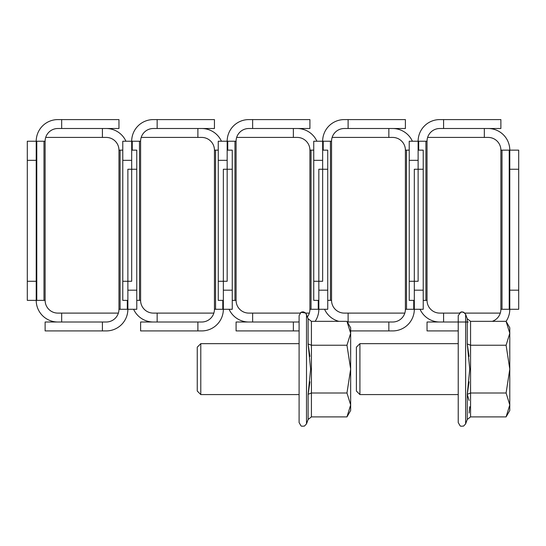 <?xml version="1.0" encoding="UTF-8"?>
<svg xmlns="http://www.w3.org/2000/svg" width="546" height="546" viewBox="0 0 546 546"><rect width="100%" height="100%" fill="white"/><g stroke="black" fill="none" stroke-linecap="round" stroke-linejoin="round"><path stroke-width="0.82" d="M500.88 150.15L509.787 150.15A21.642 21.642 0 0 0 488.144 128.508L443.591 128.508L484.329 128.508L484.329 137.421L488.144 137.421A12.729 12.729 0 0 1 500.88 150.15L500.88 309.282A12.729 12.729 0 0 1 492.226 321.341M470.563 321.341L470.563 416.891L467.246 419.478L467.246 394.294L469.751 369.116L467.246 343.932L467.246 318.755L470.563 321.341L506.094 321.341A21.642 21.642 0 0 0 509.787 309.282L500.88 309.282M484.329 137.421L427.627 137.421M359.916 343.652L359.916 394.574L356.388 391.045L356.388 347.181L359.916 343.652L458.231 343.652L458.231 330.924L458.231 343.652L458.231 330.924L427.04 330.924L427.04 322.01L468.311 322.01M518.7 290.185L518.7 309.282L509.787 309.282L509.787 290.185L518.7 290.185L518.7 169.246L509.787 169.246L509.787 290.185M509.787 169.246L509.787 150.15L518.7 150.15L518.7 169.246M488.144 128.508L500.88 128.508L500.88 119.594L443.591 119.594L443.591 128.508L439.769 128.508A12.729 12.729 0 0 0 427.04 141.237L427.04 300.368A12.729 12.729 0 0 0 439.769 313.104L459.2 313.104L462.073 311.827L464.899 313.104L500.293 313.104M443.591 119.594L439.769 119.594A21.642 21.642 0 0 0 418.127 141.237L427.04 141.237M458.231 322.01L443.591 322.01L443.591 313.104M420.051 309.282A21.642 21.642 0 0 0 439.769 322.01M427.04 300.368L423.218 300.368M409.22 160.333L409.22 141.237L418.127 141.237L418.127 160.333L409.22 160.333L409.22 281.272L418.127 281.272L418.127 160.333M414.312 300.368L409.22 300.368L409.22 281.272M412.387 141.237A21.642 21.642 0 0 0 392.67 128.508L348.109 128.508L388.848 128.508L388.848 137.421L392.67 137.421A12.729 12.729 0 0 1 405.398 150.15L405.398 309.282A12.729 12.729 0 0 1 392.67 322.01L388.848 322.01L388.848 330.924L350.655 330.924M405.398 150.15L409.22 150.15M388.848 330.924L392.67 330.924A21.642 21.642 0 0 0 414.312 309.282L405.398 309.282M388.848 137.421L332.145 137.421M392.67 128.508L405.398 128.508L405.398 119.594L348.109 119.594L348.109 128.508L344.294 128.508A12.729 12.729 0 0 0 331.558 141.237L331.558 300.368A12.729 12.729 0 0 0 344.294 313.104L348.109 313.104L348.109 322.01L388.848 322.01L347.352 322.01M423.218 290.185L423.218 309.282L414.312 309.282L414.312 290.185L423.218 290.185L423.218 169.246L414.312 169.246L414.312 290.185M418.127 150.15L423.218 150.15L423.218 169.246M316.912 141.237A21.642 21.642 0 0 0 297.188 128.508L252.634 128.508L293.366 128.508L293.366 137.421L297.188 137.421A12.729 12.729 0 0 1 309.916 150.15L309.916 309.282A12.729 12.729 0 0 1 307.418 316.857M309.916 150.15L313.738 150.15M315.158 321.341A21.642 21.642 0 0 0 318.83 309.282L309.916 309.282M293.366 137.421L236.671 137.421M236.084 330.924L236.084 322.01L293.366 322.01L293.366 330.924L236.084 330.924M308.115 318.755L311.425 321.341L311.425 416.891L308.115 419.478L308.115 394.294L310.619 369.116L308.115 343.932L308.115 318.755L305.699 313.035L303.583 311.889L302.047 311.93L300.914 312.394L299.099 315.649L299.099 321.867A12.729 12.729 0 0 1 297.188 322.01L252.634 322.01L252.634 313.104L248.812 313.104A12.729 12.729 0 0 1 236.084 300.368L232.262 300.368M200.785 343.652L200.785 394.574L197.256 391.045L197.256 347.181L200.785 343.652L299.099 343.652L299.099 330.842A21.642 21.642 0 0 1 297.188 330.924L293.366 330.924M327.743 290.185L327.743 309.282L318.83 309.282L318.83 290.185L327.743 290.185L327.743 169.246L318.83 169.246L318.83 290.185M322.652 150.15L327.743 150.15L327.743 169.246M221.43 141.237A21.642 21.642 0 0 0 201.706 128.508L157.152 128.508L197.891 128.508L197.891 137.421L201.706 137.421A12.729 12.729 0 0 1 214.441 150.15L214.441 309.282A12.729 12.729 0 0 1 201.706 322.01L197.891 322.01L197.891 330.924L140.602 330.924L140.602 322.01L197.891 322.01L157.152 322.01L157.152 313.104L153.33 313.104A12.729 12.729 0 0 1 140.602 300.368L136.78 300.368M214.441 150.15L218.257 150.15M197.891 330.924L201.706 330.924A21.642 21.642 0 0 0 223.348 309.282L214.441 309.282M197.891 137.421L141.189 137.421M232.262 290.185L232.262 309.282L223.348 309.282L223.348 290.185L232.262 290.185L232.262 169.246L223.348 169.246L223.348 290.185M227.17 150.15L232.262 150.15L232.262 169.246M125.949 141.237A21.642 21.642 0 0 0 106.231 128.508L61.671 128.508L102.409 128.508L102.409 137.421L106.231 137.421A12.729 12.729 0 0 1 118.96 150.15L118.96 309.282A12.729 12.729 0 0 1 106.231 322.01L102.409 322.01L102.409 330.924L45.12 330.924L45.12 322.01L102.409 322.01L61.671 322.01L61.671 313.104L57.856 313.104A12.729 12.729 0 0 1 45.12 300.368L36.213 300.368A21.642 21.642 0 0 0 57.856 322.01M118.96 150.15L122.782 150.15M102.409 330.924L106.231 330.924A21.642 21.642 0 0 0 127.873 309.282L118.96 309.282M102.409 137.421L45.707 137.421M136.78 290.185L136.78 309.282L127.873 309.282L127.873 290.185L136.78 290.185L136.78 169.246L127.873 169.246L127.873 290.185M131.688 150.15L136.78 150.15L136.78 169.246M348.109 119.594L344.294 119.594A21.642 21.642 0 0 0 322.652 141.237L331.558 141.237M348.109 313.104L404.811 313.104M324.57 309.282A21.642 21.642 0 0 0 338.943 321.341M331.558 300.368L327.743 300.368M313.738 160.333L313.738 141.237L322.652 141.237L322.652 160.333L313.738 160.333L313.738 281.272L322.652 281.272L322.652 160.333M318.83 300.368L313.738 300.368L313.738 281.272M297.188 128.508L309.916 128.508L309.916 119.594L252.634 119.594L252.634 128.508L248.812 128.508A12.729 12.729 0 0 0 236.084 141.237L236.084 300.368M252.634 119.594L248.812 119.594A21.642 21.642 0 0 0 227.17 141.237L236.084 141.237M252.634 313.104L300.068 313.104L302.047 311.93L303.583 311.889L305.767 313.104L309.329 313.104M229.088 309.282A21.642 21.642 0 0 0 248.812 322.01M218.257 160.333L218.257 141.237L227.17 141.237L227.17 160.333L218.257 160.333L218.257 281.272L227.17 281.272L227.17 160.333M223.348 300.368L218.257 300.368L218.257 281.272M201.706 128.508L214.441 128.508L214.441 119.594L157.152 119.594L157.152 128.508L153.33 128.508A12.729 12.729 0 0 0 140.602 141.237L140.602 300.368M157.152 119.594L153.33 119.594A21.642 21.642 0 0 0 131.688 141.237L140.602 141.237M157.152 313.104L213.855 313.104M133.613 309.282A21.642 21.642 0 0 0 153.33 322.01M122.782 160.333L122.782 141.237L131.688 141.237L131.688 160.333L122.782 160.333L122.782 281.272L131.688 281.272L131.688 160.333M127.873 300.368L122.782 300.368L122.782 281.272M106.231 128.508L118.96 128.508L118.96 119.594L61.671 119.594L61.671 128.508L57.856 128.508A12.729 12.729 0 0 0 45.12 141.237L45.12 300.368M61.671 119.594L57.856 119.594A21.642 21.642 0 0 0 36.213 141.237L45.12 141.237M61.671 313.104L118.373 313.104M27.3 160.333L27.3 141.237L36.213 141.237L36.213 160.333L27.3 160.333L27.3 281.272L36.213 281.272L36.213 160.333M36.213 281.272L36.213 300.368L27.3 300.368L27.3 281.272M458.231 343.652L458.231 422.584L458.231 394.574L458.231 422.584L460.182 425.921L460.92 426.235L463.581 426.085L465.636 423.887L463.581 426.085L460.92 426.235L460.182 425.921L458.231 422.584L460.182 425.921L460.92 426.235L463.581 426.085L465.636 423.887L463.581 426.085L460.92 426.235L460.182 425.921L458.231 422.584L460.182 425.921L460.92 426.235L463.581 426.085L465.636 423.887L463.581 426.085L460.92 426.235L460.182 425.921L458.231 422.584L460.182 425.921L460.92 426.235L463.581 426.085L465.636 423.887L463.581 426.085L460.92 426.235L460.182 425.921L458.231 422.584L460.182 425.921L460.92 426.235L463.581 426.085L465.636 423.887L463.581 426.085L460.92 426.235L460.182 425.921L458.231 422.584M506.094 393.004L509.787 404.948L506.094 416.891L509.787 410.49L509.787 333.285L506.094 345.229L509.787 369.116L506.094 393.004L470.563 393.004L467.246 394.294L469.075 381.797L467.519 392.786M467.301 394.444L469.082 400.477M469.751 406.763L469.103 413.029M467.246 318.755L465.636 314.339L463.581 312.148L460.92 311.998L458.231 315.649L458.231 394.574L359.916 394.574M467.28 344.137L469.075 356.422L467.28 344.137M509.787 333.285L509.787 327.743L506.094 321.341L509.787 333.285M467.246 343.932L470.563 345.229L506.094 345.229M465.636 314.339L465.636 423.887L467.246 419.478L470.563 416.891L467.246 419.478L470.563 416.891L467.246 419.478L470.563 416.891L467.246 419.478L470.563 416.891L467.246 419.478L470.563 416.891L506.094 416.891M299.099 343.652L299.099 422.584L301.051 425.921L301.788 426.235L304.443 426.085L306.504 423.887L304.443 426.085L301.788 426.235L301.051 425.921L299.099 422.584L301.051 425.921L301.788 426.235L304.443 426.085L306.504 423.887L304.443 426.085L301.788 426.235L301.051 425.921L299.099 422.584L301.051 425.921L301.788 426.235L304.443 426.085L306.504 423.887L304.443 426.085L301.788 426.235L301.051 425.921L299.099 422.584L301.051 425.921L301.788 426.235L304.443 426.085L306.504 423.887L304.443 426.085L301.788 426.235L301.051 425.921L299.099 422.584L301.051 425.921L301.788 426.235L304.443 426.085L306.504 423.887L304.443 426.085L301.788 426.235L301.051 425.921L299.099 422.584M346.963 393.004L350.655 404.948L346.963 416.891L350.655 410.49L350.655 333.285L346.963 345.229L350.655 369.116L346.963 393.004L311.425 393.004L308.115 394.294L309.944 381.797L308.388 392.786M299.099 315.649L299.099 394.574L200.785 394.574M308.149 344.137L309.944 356.422L308.149 344.137M350.655 333.285L350.655 327.743L346.963 321.341L350.655 333.285M311.425 321.341L346.963 321.341M308.115 343.932L311.425 345.229L346.963 345.229M306.504 314.339L306.504 423.887L308.115 419.478L311.425 416.891L308.115 419.478L311.425 416.891L308.115 419.478L311.425 416.891L308.115 419.478L311.425 416.891L308.115 419.478L311.425 416.891L346.963 416.891M509.227 150.15L509.227 309.282M502.006 150.15L502.006 309.282M425.914 141.237L425.914 300.368M418.693 141.237L418.693 150.15M413.745 300.368L413.745 309.282M406.524 150.15L406.524 309.282M318.263 300.368L318.263 309.282M311.049 150.15L311.049 309.282M222.788 300.368L222.788 309.282M215.568 150.15L215.568 309.282M127.307 300.368L127.307 309.282M120.086 150.15L120.086 309.282M330.432 141.237L330.432 300.368M323.212 141.237L323.212 150.15M234.951 141.237L234.951 300.368M227.737 141.237L227.737 150.15M139.476 141.237L139.476 300.368M132.255 141.237L132.255 150.15M43.994 141.237L43.994 300.368M36.773 141.237L36.773 300.368M464.899 313.104L462.073 311.827L459.2 313.104L462.073 311.827L464.899 313.104L462.073 311.827L459.2 313.104L462.073 311.827L464.899 313.104L462.073 311.827L459.2 313.104L462.073 311.827L464.899 313.104L462.073 311.827L459.2 313.104L462.073 311.827L464.899 313.104M301.133 312.271L305.767 313.104L303.583 311.889L302.047 311.93L300.068 313.104L302.047 311.93L303.583 311.889L305.767 313.104L301.133 312.271L305.767 313.104L303.583 311.889L302.047 311.93L300.32 312.844M305.767 313.104L303.583 311.889L302.047 311.93L300.068 313.104L302.047 311.93L303.583 311.889L305.767 313.104"/></g></svg>
